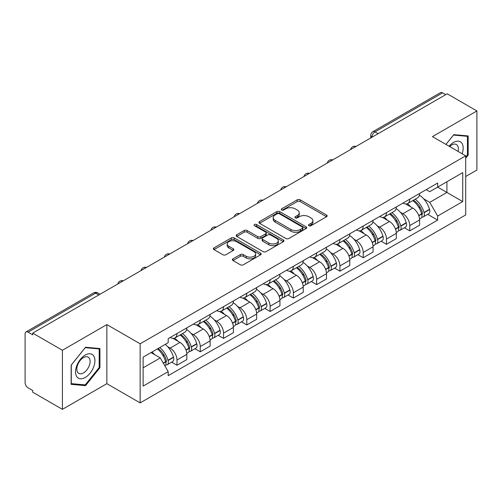 <?xml version="1.0" encoding="UTF-8"?>
<svg xmlns="http://www.w3.org/2000/svg" width="502" height="502" viewBox="0 0 502 502"><rect width="100%" height="100%" fill="white"/><g stroke="black" fill="none" stroke-linecap="round" stroke-linejoin="round"><path stroke-width="0.75" d="M308.937 225.718A1.45 0.835 0 0 0 310.983 225.718L326.545 216.732A2.071 1.199 0 0 0 327.153 215.885A2.071 1.199 0 0 0 326.545 215.044L300.183 199.821A2.071 1.199 0 0 0 297.253 199.821L281.691 208.807A1.45 0.835 0 0 0 281.271 209.397A1.45 0.835 0 0 0 281.691 209.987A1.45 0.835 0 0 0 283.743 209.987L285.757 208.826A6.626 3.828 0 0 1 295.132 208.826L297.328 210.093A6.626 3.828 0 0 1 299.267 212.798A6.626 3.828 0 0 1 297.328 215.509L295.314 216.669A1.45 0.835 0 0 0 294.887 217.259A1.45 0.835 0 0 0 295.314 217.855A1.45 0.835 0 0 0 297.366 217.855L299.38 216.688A6.626 3.828 0 0 1 308.749 216.688L310.945 217.956A6.626 3.828 0 0 1 312.89 220.667A6.626 3.828 0 0 1 310.945 223.371L308.937 224.532A1.45 0.835 0 0 0 308.51 225.122A1.45 0.835 0 0 0 308.937 225.718L308.937 224.532M232.959 258.844A2.071 1.199 0 0 0 232.351 259.685A2.071 1.199 0 0 0 232.959 260.532L240.358 264.805A2.071 1.199 0 0 0 243.288 264.805L260.569 254.828A2.071 1.199 0 0 0 261.172 253.981A2.071 1.199 0 0 0 260.569 253.133L234.202 237.917A2.071 1.199 0 0 0 231.278 237.917L213.996 247.894A2.071 1.199 0 0 0 213.388 248.735A2.071 1.199 0 0 0 213.996 249.582L222.926 254.74A2.071 1.199 0 0 0 225.856 254.74L233.254 250.473A2.071 1.199 0 0 0 233.857 249.626A2.071 1.199 0 0 0 233.254 248.779L228.824 246.218A5.541 3.2 0 0 1 227.199 243.959A5.541 3.2 0 0 1 230.619 241.004A5.541 3.2 0 0 1 236.655 241.7L254.012 251.715A5.541 3.2 0 0 1 255.637 253.981A5.541 3.2 0 0 1 252.217 256.936A5.541 3.2 0 0 1 246.175 256.24L243.288 254.57A2.071 1.199 0 0 0 240.358 254.57L232.959 258.844L232.959 260.532M140.14 343.795L106.863 324.587L62.405 350.258L32.712 333.115L447.207 93.805L476.9 110.948L432.435 136.619L465.712 155.827L140.14 343.795L140.14 402.893L465.712 214.925L465.712 155.827M285.902 238.506A2.071 1.199 0 0 0 288.832 238.506L306.113 228.529A2.071 1.199 0 0 0 306.722 227.682A2.071 1.199 0 0 0 306.113 226.835L279.752 211.618A2.071 1.199 0 0 0 276.822 211.618L259.54 221.595A2.071 1.199 0 0 0 258.938 222.442A2.071 1.199 0 0 0 259.54 223.283L285.902 238.506M255.066 226.032A1.45 0.835 0 0 1 256.541 226.233L256.541 224.513L283.341 239.987A2.071 1.199 0 0 1 283.95 240.828A2.071 1.199 0 0 1 283.341 241.675L266.06 251.653A2.071 1.199 0 0 1 263.13 251.653L236.768 236.436L236.768 234.741A2.071 1.199 0 0 0 236.16 235.589A2.071 1.199 0 0 0 236.768 236.436M236.768 234.741L244.167 230.474A2.071 1.199 0 0 1 247.091 230.474L257.783 236.643A2.071 1.199 0 0 0 260.714 236.643L265.621 233.813A2.071 1.199 0 0 0 266.229 232.966A2.071 1.199 0 0 0 265.621 232.125L254.489 225.693A1.45 0.835 0 0 1 254.062 225.103A1.45 0.835 0 0 1 254.96 224.331A1.45 0.835 0 0 1 256.541 224.513M62.405 350.258L62.405 409.35L32.712 392.206L32.712 390.487L28.087 387.814A4.223 2.435 -120 0 1 25.1 382.649L25.1 333.886A4.223 2.435 -120 0 1 25.972 331.954L93.567 292.936A4.223 2.435 60 0 1 95.675 293.143L28.087 332.167A4.223 2.435 -120 0 0 25.972 331.954M465.712 176.503L476.9 170.046L476.9 110.948M62.405 409.35L106.863 383.679L140.14 402.893M32.712 333.115L32.712 334.834L28.087 332.167M378.125 133.689L374.994 131.882A4.223 2.435 60 0 0 372.879 131.675L440.474 92.65A4.223 2.435 60 0 1 442.582 92.857L374.994 131.882A4.223 2.435 120 0 0 372.007 137.052L372.007 137.222M445.713 94.665L442.582 92.857M409.757 199.162A9.707 5.604 60 0 1 407.743 203.517L417.595 197.832A9.707 5.604 -120 0 0 419.603 193.477M400.408 212.283L402.893 213.72A9.707 5.604 60 0 1 409.757 225.605L419.603 219.92A9.707 5.604 -120 0 0 412.738 208.035L405.691 203.963M419.603 219.92L419.603 225.178L409.757 230.864L404.417 227.776M407.743 203.517A9.707 5.604 60 0 1 402.968 203.078M409.757 225.605L409.757 230.864M386.477 212.597A9.707 5.604 60 0 1 384.469 216.958L394.315 211.267A9.707 5.604 -120 0 0 396.329 206.912M381.137 241.217L386.477 244.298L396.329 238.613L396.329 233.361A9.707 5.604 -120 0 0 389.464 221.47L382.417 217.404M384.469 216.958A9.707 5.604 60 0 1 379.694 216.519M377.134 225.724L379.619 227.155A9.707 5.604 60 0 1 386.477 239.046L386.477 244.298M363.203 226.038A9.707 5.604 60 0 1 361.195 230.393L371.041 224.708A9.707 5.604 -120 0 0 373.049 220.353M357.863 254.652L363.203 257.739L373.049 252.054L373.049 246.796A9.707 5.604 -120 0 0 366.19 234.911L359.137 230.838M361.195 230.393A9.707 5.604 60 0 1 356.414 229.954M353.86 239.159L356.338 240.596A9.707 5.604 60 0 1 363.203 252.481L363.203 257.739M339.929 239.473A9.707 5.604 60 0 1 337.915 243.834L347.767 238.149A9.707 5.604 -120 0 0 349.775 233.788M334.589 268.093L339.929 271.174L349.775 265.489L349.775 260.237A9.707 5.604 -120 0 0 342.91 248.346L335.863 244.279M337.915 243.834A9.707 5.604 60 0 1 333.14 243.395M330.58 252.6L333.064 254.031A9.707 5.604 60 0 1 339.929 265.922L339.929 271.174M316.649 252.914A9.707 5.604 60 0 1 314.641 257.269L324.487 251.584A9.707 5.604 -120 0 0 326.501 247.229M311.309 281.534L316.649 284.615L326.501 278.93L326.501 273.672A9.707 5.604 -120 0 0 319.636 261.787L312.589 257.714M314.641 257.269A9.707 5.604 60 0 1 309.859 256.836M307.306 266.041L309.79 267.472A9.707 5.604 60 0 1 316.649 279.363L316.649 284.615M293.375 266.355A9.707 5.604 60 0 1 291.367 270.71L301.213 265.025A9.707 5.604 -120 0 0 303.221 260.663M288.035 294.969L293.375 298.056L303.221 292.365L303.221 287.113A9.707 5.604 -120 0 0 296.362 275.228L289.309 271.155M291.367 270.71A9.707 5.604 60 0 1 286.586 270.271M284.025 279.476L286.51 280.913A9.707 5.604 60 0 1 293.375 292.798L293.375 298.056M270.101 279.79A9.707 5.604 60 0 1 268.087 284.145L277.939 278.459A9.707 5.604 -120 0 0 279.947 274.105M264.761 308.41L270.101 311.491L279.947 305.806L279.947 300.554A9.707 5.604 -120 0 0 273.082 288.663L266.035 284.596M268.087 284.145A9.707 5.604 60 0 1 263.312 283.712M260.751 292.917L263.236 294.348A9.707 5.604 60 0 1 270.101 306.239L270.101 311.491M246.821 293.231A9.707 5.604 60 0 1 244.813 297.586L254.658 291.9A9.707 5.604 -120 0 0 256.673 287.546M241.481 321.845L246.821 324.932L256.673 319.247L256.673 313.988A9.707 5.604 -120 0 0 249.808 302.104L242.755 298.031M244.813 297.586A9.707 5.604 60 0 1 240.031 297.146M237.477 306.352L239.956 307.789A9.707 5.604 60 0 1 246.821 319.674L246.821 324.932M223.547 306.666A9.707 5.604 60 0 1 221.533 311.027L231.384 305.341A9.707 5.604 -120 0 0 233.392 300.98M218.207 335.286L223.547 338.367L233.392 332.682L233.392 327.429A9.707 5.604 -120 0 0 226.527 315.538L219.481 311.472M221.533 311.027A9.707 5.604 60 0 1 216.757 310.587M214.197 319.793L216.682 321.224A9.707 5.604 60 0 1 223.547 333.115L223.547 338.367M200.267 320.107A9.707 5.604 60 0 1 198.259 324.461L208.104 318.776A9.707 5.604 -120 0 0 210.118 314.421M194.927 348.727L200.267 351.808L210.118 346.123L210.118 340.864A9.707 5.604 -120 0 0 203.254 328.979L196.207 324.907M198.259 324.461A9.707 5.604 60 0 1 193.483 324.022M190.923 333.234L193.408 334.665A9.707 5.604 60 0 1 200.267 346.549L200.267 351.808M176.993 333.541A9.707 5.604 60 0 1 174.985 337.902L184.83 332.217A9.707 5.604 -120 0 0 186.838 327.856M171.653 362.162L176.993 365.243L186.838 359.557L186.838 354.305A9.707 5.604 -120 0 0 179.98 342.414L172.926 338.348M174.985 337.902A9.707 5.604 60 0 1 170.203 337.463M167.649 346.669L170.128 348.106A9.707 5.604 60 0 1 176.993 359.99L176.993 365.243M426.242 189.643L429.75 191.664L462.725 172.625L446.912 181.755L446.912 192.442L429.75 202.35L423.688 198.848M143.12 367.828L160.282 357.926L168.189 371.618L143.12 386.094L143.12 357.148L168.189 342.678L168.189 338.624L437.656 183.048L437.656 187.102L462.725 201.572L437.656 216.042L429.75 202.35M462.725 172.625L462.725 201.572M168.189 371.618L168.189 375.672L437.656 220.096L437.656 216.042M465.712 158.199L468.171 155.137L468.171 135.935L453.77 134.649L445.927 144.407M106.863 324.587L106.863 383.679M71.133 384.363L85.528 385.649L99.929 367.74L99.929 348.539L85.528 347.252L71.133 365.167L71.133 384.363M160.282 357.926L151.033 352.58M427.691 214.341L437.656 220.096M467.425 154.704L468.171 155.137M84.01 384.77L85.528 385.649M99.183 367.307L99.929 367.74M309.514 225.919L310.945 225.091A6.626 3.828 0 0 0 312.89 222.386L312.89 220.667M299.267 212.798L299.267 214.523A6.626 3.828 0 0 1 297.328 217.228L295.891 218.056M326.52 216.751L300.183 201.547A2.071 1.199 0 0 0 297.253 201.547L282.275 210.194M306.088 228.542L279.752 213.337A2.071 1.199 0 0 0 276.822 213.337L259.572 223.302M302.455 228.272A1.45 0.835 0 0 0 302.875 227.682A1.45 0.835 0 0 0 302.455 227.092L279.313 213.733A1.45 0.835 0 0 0 277.261 213.733L275.14 214.956A6.626 3.828 0 0 0 273.201 217.661A6.626 3.828 0 0 0 275.14 220.365L290.959 229.502A6.626 3.828 0 0 0 300.328 229.502L302.455 228.272L302.455 229.998A1.45 0.835 0 0 0 302.875 229.408L302.875 227.682M273.201 217.661L273.201 219.387A6.626 3.828 0 0 0 275.14 222.091L275.14 220.365M302.455 229.998L300.328 231.221A6.626 3.828 0 0 1 290.959 231.221L275.14 222.091M236.793 236.448L244.167 232.194L244.167 230.474M266.229 232.966L266.229 234.691A2.071 1.199 0 0 1 265.621 235.538L260.714 238.368A2.071 1.199 0 0 1 257.783 238.368L247.091 232.194A2.071 1.199 0 0 0 244.167 232.194M256.541 226.233L283.316 241.694M268.877 243.05A5.541 3.2 0 0 0 274.914 243.746A5.541 3.2 0 0 0 278.334 240.791A5.541 3.2 0 0 0 276.715 238.525L270.597 234.999A2.071 1.199 0 0 0 267.673 234.999L262.766 237.829A2.071 1.199 0 0 0 262.157 238.676A2.071 1.199 0 0 0 262.766 239.523L268.877 243.05L268.877 244.775A5.541 3.2 0 0 0 274.914 245.465A5.541 3.2 0 0 0 278.334 242.51L278.334 240.791M262.157 238.676L262.157 240.395A2.071 1.199 0 0 0 262.766 241.242L262.766 239.523M268.877 244.775L262.766 241.242M255.637 253.981L255.637 255.7A5.541 3.2 0 0 1 252.217 258.655A5.541 3.2 0 0 1 246.175 257.965L243.288 256.296A2.071 1.199 0 0 0 240.358 256.296L232.984 260.551M227.199 243.959L227.199 245.685A5.541 3.2 0 0 0 228.824 247.944L228.824 246.218M233.223 250.485L228.824 247.944M260.538 254.84L234.202 239.636A2.071 1.199 0 0 0 231.278 239.636L214.021 249.601L213.996 247.894M413.422 200.242A13.297 7.674 60 0 1 413.485 200.279A13.297 7.674 60 0 1 422.232 212.208L422.314 212.484A2.585 1.493 60 0 1 421.906 214.511A2.585 1.493 60 0 1 421.843 214.542M412.839 200.574A16.039 9.262 60 0 1 421.649 213.808L421.73 214.084A5.327 3.075 60 0 1 420.889 218.27L419.565 219.035M421.799 217.09A5.327 3.075 -120 0 0 423.274 216.889A5.327 3.075 -120 0 0 424.115 212.704L424.039 212.428A16.039 9.262 -120 0 0 415.223 199.2M419.402 195.178A16.039 9.262 60 0 1 429.486 209.284L429.561 209.56A5.327 3.075 60 0 1 428.721 213.745L423.274 216.889M407.367 203.705A16.039 9.262 60 0 1 410.718 206.862M418.517 206.887L420.557 208.066M462.122 153.756A13.717 7.919 120 0 0 461.871 143.227A13.717 7.919 120 0 0 449.083 146.226M458.019 151.391A9.387 5.422 120 0 0 457.46 145.505A9.387 5.422 120 0 0 456.406 144.526A9.387 5.422 120 0 0 449.648 146.559M445.958 144.425L453.475 135.076L467.425 136.318L467.425 154.923L465.712 157.057M466.502 135.785L467.425 136.318M93.629 355.83A13.717 7.919 120 0 0 80.383 359.382A13.717 7.919 120 0 0 76.831 376.726A13.717 7.919 120 0 0 90.078 373.181A13.717 7.919 120 0 0 93.629 355.83M89.212 358.108A9.387 5.422 120 0 0 88.157 357.129A9.387 5.422 120 0 0 79.423 361.509A9.387 5.422 120 0 0 77.716 372.415A9.387 5.422 120 0 0 78.77 373.394A9.387 5.422 120 0 0 87.505 369.008A9.387 5.422 120 0 0 89.212 358.108M85.233 384.883L71.278 383.635L71.278 365.036L85.233 347.679L99.183 348.921L99.183 367.527L85.233 384.883M98.254 348.388L99.183 348.921M390.142 213.683A13.297 7.674 60 0 1 390.211 213.72A13.297 7.674 60 0 1 398.958 225.649L399.034 225.925A2.585 1.493 60 0 1 398.626 227.952A2.585 1.493 60 0 1 398.569 227.983M389.565 214.015A16.039 9.262 60 0 1 398.375 227.249L398.456 227.525A5.327 3.075 60 0 1 397.609 231.704L396.285 232.47M398.525 230.531A5.327 3.075 -120 0 0 400 230.33A5.327 3.075 -120 0 0 400.841 226.145L400.765 225.869A16.039 9.262 -120 0 0 391.949 212.635M396.128 208.619A16.039 9.262 60 0 1 406.206 222.725L406.287 223.001A5.327 3.075 60 0 1 405.447 227.186L400 230.33M384.093 217.14A16.039 9.262 60 0 1 387.444 220.303M395.237 220.328L397.283 221.507M366.868 227.117A13.297 7.674 60 0 1 366.937 227.155A13.297 7.674 60 0 1 375.684 239.084L375.76 239.36A2.585 1.493 60 0 1 375.352 241.393A2.585 1.493 60 0 1 375.295 241.424M366.284 227.456A16.039 9.262 60 0 1 375.101 240.684L375.176 240.96A5.327 3.075 60 0 1 374.335 245.145L373.011 245.911M375.245 243.966A5.327 3.075 -120 0 0 376.726 243.765A5.327 3.075 -120 0 0 377.567 239.586L377.485 239.31A16.039 9.262 -120 0 0 368.675 226.076M372.848 222.053A16.039 9.262 60 0 1 382.932 236.166L383.013 236.436A5.327 3.075 60 0 1 382.166 240.621L376.726 243.765M360.819 230.581A16.039 9.262 60 0 1 364.163 233.744M371.963 233.763L374.009 234.942M343.594 240.558A13.297 7.674 60 0 1 343.657 240.596A13.297 7.674 60 0 1 352.404 252.525L352.486 252.801A2.585 1.493 60 0 1 352.078 254.828A2.585 1.493 60 0 1 352.015 254.859M343.01 240.891A16.039 9.262 60 0 1 351.82 254.125L351.902 254.401A5.327 3.075 60 0 1 351.061 258.58L349.737 259.346M351.971 257.407A5.327 3.075 -120 0 0 353.446 257.206A5.327 3.075 -120 0 0 354.286 253.021L354.211 252.744A16.039 9.262 -120 0 0 345.395 239.517M349.574 235.494A16.039 9.262 60 0 1 359.658 249.601L359.733 249.877A5.327 3.075 60 0 1 358.892 254.062L353.446 257.206M337.539 244.016A16.039 9.262 60 0 1 340.889 247.179M348.683 247.204L350.729 248.383M320.314 253.993A13.297 7.674 60 0 1 320.383 254.031A13.297 7.674 60 0 1 329.13 265.96L329.205 266.236A2.585 1.493 60 0 1 328.797 268.269A2.585 1.493 60 0 1 328.741 268.3M319.73 254.332A16.039 9.262 60 0 1 328.546 267.56L328.622 267.836A5.327 3.075 60 0 1 327.781 272.021L326.457 272.787M328.697 270.842A5.327 3.075 -120 0 0 330.172 270.641A5.327 3.075 -120 0 0 331.013 266.462L330.931 266.185A16.039 9.262 -120 0 0 322.121 252.952M326.3 248.929A16.039 9.262 60 0 1 336.378 263.042L336.459 263.318A5.327 3.075 60 0 1 335.618 267.497L330.172 270.641M314.265 257.457A16.039 9.262 60 0 1 317.615 260.62M325.409 260.638L327.455 261.818M297.04 267.434A13.297 7.674 60 0 1 297.102 267.472A13.297 7.674 60 0 1 305.85 279.401L305.931 279.677A2.585 1.493 60 0 1 305.523 281.704A2.585 1.493 60 0 1 305.461 281.735M296.456 267.767A16.039 9.262 60 0 1 305.272 281.001L305.348 281.277A5.327 3.075 60 0 1 304.507 285.462L303.183 286.228M305.417 284.283A5.327 3.075 -120 0 0 306.891 284.082A5.327 3.075 -120 0 0 307.739 279.896L307.657 279.62A16.039 9.262 -120 0 0 298.847 266.393M303.02 262.37A16.039 9.262 60 0 1 313.104 276.476L313.179 276.753A5.327 3.075 60 0 1 312.338 280.938L306.891 284.082M290.984 270.898A16.039 9.262 60 0 1 294.335 274.054M302.135 274.079L304.181 275.259M273.759 280.869A13.297 7.674 60 0 1 273.828 280.913A13.297 7.674 60 0 1 282.576 292.842L282.651 293.118A2.585 1.493 60 0 1 282.243 295.145A2.585 1.493 60 0 1 282.187 295.176M273.182 281.208A16.039 9.262 60 0 1 281.992 294.442L282.074 294.718A5.327 3.075 60 0 1 281.233 298.897L279.903 299.663M282.143 297.717A5.327 3.075 -120 0 0 283.617 297.523A5.327 3.075 -120 0 0 284.458 293.337L284.383 293.061A16.039 9.262 -120 0 0 275.567 279.827M279.746 275.811A16.039 9.262 60 0 1 289.83 289.918L289.905 290.194A5.327 3.075 60 0 1 289.064 294.379L283.617 297.523M267.71 284.333A16.039 9.262 60 0 1 271.061 287.495M278.855 287.52L280.9 288.7M250.485 294.31A13.297 7.674 60 0 1 250.554 294.348A13.297 7.674 60 0 1 259.302 306.276L259.377 306.553A2.585 1.493 60 0 1 258.969 308.586A2.585 1.493 60 0 1 258.913 308.617M249.902 294.649A16.039 9.262 60 0 1 258.718 307.877L258.794 308.153A5.327 3.075 60 0 1 257.953 312.338L256.629 313.104M258.863 311.158A5.327 3.075 -120 0 0 260.343 310.958A5.327 3.075 -120 0 0 261.184 306.778L261.103 306.502A16.039 9.262 -120 0 0 252.293 293.268M256.466 289.246A16.039 9.262 60 0 1 266.549 303.359L266.631 303.628A5.327 3.075 60 0 1 265.79 307.814L260.343 310.958M244.436 297.774A16.039 9.262 60 0 1 247.781 300.936M255.581 300.955L257.626 302.135M227.211 307.751A13.297 7.674 60 0 1 227.274 307.789A13.297 7.674 60 0 1 236.022 319.718L236.103 319.994A2.585 1.493 60 0 1 235.695 322.02A2.585 1.493 60 0 1 235.633 322.052M226.628 308.084A16.039 9.262 60 0 1 235.438 321.318L235.52 321.594A5.327 3.075 60 0 1 234.679 325.773L233.355 326.538M235.589 324.599A5.327 3.075 -120 0 0 237.063 324.399A5.327 3.075 -120 0 0 237.904 320.213L237.829 319.937A16.039 9.262 -120 0 0 229.012 306.709M233.192 302.687A16.039 9.262 60 0 1 243.275 316.793L243.351 317.069A5.327 3.075 60 0 1 242.51 321.255L237.063 324.399M221.156 311.209A16.039 9.262 60 0 1 224.507 314.371M232.307 314.396L234.346 315.576M203.931 321.186A13.297 7.674 60 0 1 204 321.224A13.297 7.674 60 0 1 212.748 333.152L212.823 333.428A2.585 1.493 60 0 1 212.415 335.462A2.585 1.493 60 0 1 212.359 335.493M203.354 321.525A16.039 9.262 60 0 1 212.164 334.752L212.246 335.029A5.327 3.075 60 0 1 211.398 339.214L210.074 339.979M212.315 338.034A5.327 3.075 -120 0 0 213.789 337.833A5.327 3.075 -120 0 0 214.63 333.654L214.549 333.378A16.039 9.262 -120 0 0 205.738 320.144M209.918 316.122A16.039 9.262 60 0 1 219.995 330.234L220.077 330.511A5.327 3.075 60 0 1 219.236 334.69L213.789 337.833M197.882 324.65A16.039 9.262 60 0 1 201.233 327.812M209.027 327.831L211.072 329.011M180.657 334.627A13.297 7.674 60 0 1 180.726 334.665A13.297 7.674 60 0 1 189.467 346.593L189.549 346.869A2.585 1.493 60 0 1 189.141 348.896A2.585 1.493 60 0 1 189.085 348.928M180.074 334.959A16.039 9.262 60 0 1 188.89 348.193L188.965 348.47A5.327 3.075 60 0 1 188.124 352.655L186.8 353.421M189.034 351.475A5.327 3.075 -120 0 0 190.509 351.274A5.327 3.075 -120 0 0 191.356 347.089L191.275 346.813A16.039 9.262 -120 0 0 182.464 333.585M186.637 329.563A16.039 9.262 60 0 1 196.721 343.669L196.803 343.945A5.327 3.075 60 0 1 195.956 348.131L190.509 351.274M174.608 338.091A16.039 9.262 60 0 1 177.953 341.247M185.753 341.272L187.798 342.452M158.099 348.501A13.297 7.674 60 0 1 166.193 360.034L166.275 360.31A2.585 1.493 60 0 1 165.867 362.337A2.585 1.493 60 0 1 165.804 362.369M157.421 348.89A16.039 9.262 60 0 1 165.61 361.635L165.691 361.911A5.327 3.075 60 0 1 164.957 366.021M165.76 364.91A5.327 3.075 -120 0 0 167.235 364.716A5.327 3.075 -120 0 0 168.076 360.53L168.001 360.254A16.039 9.262 -120 0 0 159.812 347.516M165.252 344.372A16.039 9.262 60 0 1 173.447 357.11L173.523 357.386A5.327 3.075 60 0 1 172.682 361.565L167.235 364.716M151.974 352.034A16.039 9.262 60 0 1 154.679 354.688M162.472 354.707L164.518 355.893M372.158 137.134L372.007 137.052A4.223 2.435 0 0 1 370.771 135.327L370.771 137.937M200.267 346.549L210.118 340.864M223.547 333.115L233.392 327.429M246.821 319.674L256.673 313.988M270.101 306.239L279.947 300.554M293.375 292.798L303.221 287.113M316.649 279.363L326.501 273.672M339.929 265.922L349.775 260.237M363.203 252.481L373.049 246.796M386.477 239.046L396.329 233.361M176.993 359.99L186.838 354.305M170.128 348.106L179.98 342.414M193.408 334.665L203.254 328.979M216.682 321.224L226.527 315.538M239.956 307.789L249.808 302.104M263.236 294.348L273.082 288.663M286.51 280.913L296.362 275.228M309.79 267.472L319.636 261.787M333.064 254.031L342.91 248.346M356.338 240.596L366.19 234.911M379.619 227.155L389.464 221.47M402.893 213.72L412.738 208.035M355.629 146.678A4.223 2.435 120 0 0 353.766 147.751M332.355 160.113A4.223 2.435 120 0 0 330.492 161.192M309.075 173.554A4.223 2.435 120 0 0 307.218 174.627M285.801 186.989A4.223 2.435 120 0 0 283.937 188.068M262.527 200.43A4.223 2.435 120 0 0 260.663 201.509M239.247 213.871A4.223 2.435 120 0 0 237.383 214.944M215.973 227.306A4.223 2.435 120 0 0 214.109 228.385M192.699 240.747A4.223 2.435 120 0 0 190.835 241.82M169.419 254.181A4.223 2.435 120 0 0 167.555 255.261M146.145 267.622A4.223 2.435 120 0 0 144.281 268.695M122.864 281.064A4.223 2.435 120 0 0 121.001 282.137M98.806 294.95L95.675 293.143A4.223 2.435 120 0 1 97.783 292.936A4.223 4.223 0 0 0 93.567 292.936M310.945 225.091L310.945 223.371M295.314 217.855L295.314 216.669M297.328 217.228L297.328 215.509M281.691 209.987L281.691 208.807M297.253 201.547L297.253 199.821M300.183 201.547L300.183 199.821M326.545 216.732L326.545 215.044M259.54 223.283L259.54 221.595M276.822 213.337L276.822 211.618M279.752 213.337L279.752 211.618M306.113 228.529L306.113 226.835M290.959 231.221L290.959 229.502M300.328 231.221L300.328 229.502M247.091 232.194L247.091 230.474M257.783 238.368L257.783 236.643M260.714 238.368L260.714 236.643M265.621 235.538L265.621 233.813M283.341 241.675L283.341 239.987M240.358 256.296L240.358 254.57M243.288 256.296L243.288 254.57M246.175 257.965L246.175 256.24M233.254 250.473L233.254 248.779M231.278 239.636L231.278 237.917M234.202 239.636L234.202 237.917M260.569 254.828L260.569 253.133M418.812 215.766L421.73 214.084M424.115 212.704L429.561 209.56M424.039 212.428L429.486 209.284M421.649 213.789L422.439 213.331M418.712 215.502L421.649 213.808M395.538 229.207L398.456 227.525M400.841 226.145L406.287 223.001M400.765 225.869L406.206 222.725M398.368 227.23L399.165 226.766M395.438 228.943L398.375 227.249M372.258 242.648L375.176 240.96M377.567 239.586L383.013 236.436M377.485 239.31L382.932 236.166M372.164 242.384L375.885 240.207M348.984 256.083L351.902 254.401M354.286 253.021L359.733 249.877M354.211 252.744L359.658 249.601M351.814 254.106L352.611 253.648M348.884 255.819L351.82 254.125M325.71 269.524L328.622 267.836M331.013 266.462L336.459 263.318M330.931 266.185L336.378 263.042M328.54 267.541L329.331 267.083M325.61 269.26L328.546 267.56M302.43 282.959L305.348 281.277M307.739 279.896L313.179 276.753M307.657 279.62L313.104 276.476M302.336 282.695L306.057 280.524M279.156 296.4L282.074 294.718M284.458 293.337L289.905 290.194M284.383 293.061L289.83 289.918M281.986 294.417L282.783 293.959M279.056 296.136L281.992 294.442M255.876 309.841L258.794 308.153M261.184 306.778L266.631 303.628M261.103 306.502L266.549 303.359M258.712 307.858L259.503 307.4M255.782 309.571L258.718 307.877M232.602 323.275L235.52 321.594M237.904 320.213L243.351 317.069M237.829 319.937L243.275 316.793M232.501 323.012L236.229 320.841M209.328 336.716L212.246 335.029M214.63 333.654L220.077 330.511M214.549 333.378L219.995 330.234M209.227 336.453L212.955 334.276M186.047 350.151L188.965 348.47M191.356 347.089L196.803 343.945M191.275 346.813L196.721 343.669M188.884 348.175L189.674 347.717M185.953 349.888L188.89 348.193M163.357 363.253L165.691 361.911M168.076 360.53L173.523 357.386M168.001 360.254L173.447 357.11M165.604 361.609L166.4 361.151M163.219 363.015L165.61 361.635M355.987 146.471A4.223 4.223 0 0 0 350.572 149.596M332.713 159.906A4.223 4.223 0 0 0 327.298 163.037M309.439 173.347A4.223 4.223 0 0 0 304.024 176.472M286.159 186.788A4.223 4.223 0 0 0 280.743 189.913M262.885 200.223A4.223 4.223 0 0 0 257.47 203.348M239.605 213.664A4.223 4.223 0 0 0 234.196 216.789M216.331 227.099A4.223 4.223 0 0 0 210.915 230.23M193.057 240.54A4.223 4.223 0 0 0 187.641 243.665M169.776 253.974A4.223 4.223 0 0 0 164.361 257.106M146.502 267.415A4.223 4.223 0 0 0 141.087 270.54M123.228 280.856A4.223 4.223 0 0 0 117.813 283.981M100.042 294.235L97.783 292.936M372.879 131.675A4.223 4.223 0 0 0 370.771 135.327"/></g></svg>
